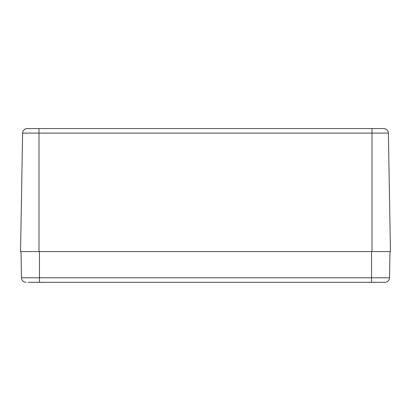 <?xml version="1.0" encoding="UTF-8"?>
<svg xmlns="http://www.w3.org/2000/svg" width="411" height="411" viewBox="0 0 411 411"><rect width="100%" height="100%" fill="white"/><g stroke="black" fill="none" stroke-linecap="round" stroke-linejoin="round"><path stroke-width="0.62" d="M383.771 128.571A4.613 4.613 0 0 1 388.385 133.102L390.45 251.563L372.001 251.563L372.001 133.102L388.385 133.102A4.613 4.613 0 0 0 383.771 128.571L27.229 128.571A4.613 4.613 0 0 0 22.615 133.102A4.613 4.613 0 0 1 27.229 128.571M38.999 128.571L38.999 133.102L22.615 133.102L20.55 251.563L372.001 251.563M389.988 251.563L389.53 277.779A4.613 4.613 0 0 1 384.922 282.311L39.461 282.311L39.461 277.779L21.47 277.779A4.613 4.613 0 0 0 26.078 282.311A4.613 4.613 0 0 1 21.47 277.779L21.012 251.563M28.082 282.311L39.461 282.311L28.082 282.311M389.53 277.779A4.613 4.613 0 0 1 384.922 282.311A4.613 4.613 0 0 0 389.53 277.779L371.539 277.779L371.539 282.311M41.131 282.419L41.259 282.414A19.779 14.919 -74.7 0 0 41.747 282.311M42.102 282.311A19.779 12.52 77 0 1 41.711 282.414L42.806 282.316L41.706 282.321M37.175 282.311A19.779 14.919 74.7 0 0 37.663 282.414L38.5 282.316M37.216 282.321L36.117 282.316A19.939 19.574 -117.1 0 1 36.101 282.311A19.939 19.574 -117.1 0 0 36.117 282.316M37.206 282.414A19.779 12.52 -77 0 1 36.82 282.311M373.209 282.419L373.337 282.414A19.779 14.919 -74.7 0 0 373.825 282.311M374.18 282.311A19.779 12.52 77 0 1 373.794 282.414L373.897 282.429M374.883 282.316L373.794 282.414L374.883 282.316A19.939 19.574 117.1 0 0 374.899 282.311A19.939 19.574 117.1 0 1 374.883 282.316M369.253 282.311A19.779 14.919 74.7 0 0 369.741 282.414L370.594 282.311M369.741 282.414L370.578 282.316L369.741 282.414M369.263 282.419L368.194 282.316A19.939 19.574 -117.1 0 1 368.184 282.311A19.939 19.574 -117.1 0 0 368.194 282.316M369.294 282.321L369.289 282.414A19.779 12.52 -77 0 1 368.898 282.311M372.001 128.571L372.001 133.102L38.999 133.102L38.999 251.563M26.078 282.311A4.613 4.613 0 0 1 21.47 277.779M371.539 251.563L371.539 277.779L39.461 277.779L39.461 251.563"/></g></svg>
